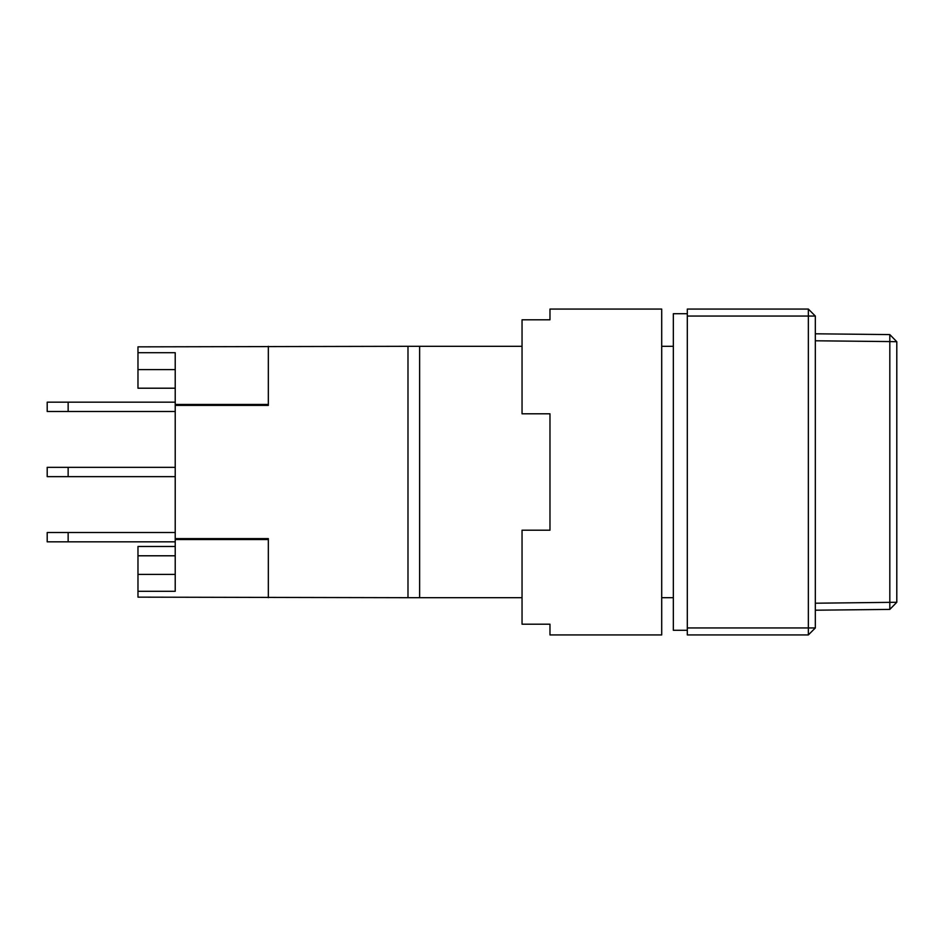 <?xml version="1.0" encoding="UTF-8"?>
<svg xmlns="http://www.w3.org/2000/svg" width="944" height="944" viewBox="0 0 944 944"><rect width="100%" height="100%" fill="white"/><g stroke="black" fill="none" stroke-linecap="round" stroke-linejoin="round"><path stroke-width="1.42" d="M522.044 597.694L419.632 597.694L419.632 346.306L522.044 346.306M661.709 346.306L673.343 346.306M419.632 597.694L407.985 597.694L407.985 346.306L419.632 346.306M687.315 630.285L673.343 630.285L673.343 313.715L687.315 313.715M407.985 597.694L137.977 597.151L137.977 555.792L175.218 555.792L175.218 591.298L175.218 539.531L268.332 539.531L268.332 597.694L268.332 538.611L175.218 538.611L175.218 405.389L268.332 405.389L268.332 346.306L268.332 404.469L175.218 404.469L175.218 402.168L47.2 402.168L47.2 411.478L175.218 411.478M673.343 597.694L661.709 597.694M687.315 316.051L687.315 309.066L808.347 309.066L808.347 627.949L687.315 627.949L687.315 634.934L808.347 634.934L808.347 627.949L815.333 627.949L815.333 316.051L687.315 316.051L687.315 627.949M808.347 309.066L815.333 316.051M815.333 627.949L808.347 634.934M815.333 603.216L896.8 602.272L896.8 341.728L889.814 334.589L815.333 333.798M815.333 610.202L889.814 609.411L889.814 341.575L815.333 340.784M896.8 341.728L889.814 341.575L889.814 334.589M889.814 609.411L896.8 602.272M175.218 532.522L47.2 532.522L47.2 541.832L175.218 541.832M175.218 539.531L175.218 538.611M175.218 405.389L175.218 352.702L175.218 388.208L137.977 388.208L137.977 346.849L407.985 346.306M175.218 467.339L47.2 467.339L47.2 476.661L175.218 476.661M175.218 352.702L137.977 352.702M137.977 591.298L175.218 591.298M175.218 546.482L137.977 546.482L137.977 555.792L175.218 555.792M175.218 388.208L137.977 388.208M268.332 404.469L268.332 405.389M268.332 538.611L268.332 539.531M661.709 472L661.709 634.934L549.974 634.934L549.974 624.196L522.044 624.196L522.044 530.198L549.974 530.198L549.974 413.802L522.044 413.802L522.044 319.804L549.974 319.804L549.974 309.066L661.709 309.066L661.709 472M68.145 532.522L68.145 541.832M175.218 574.412L137.977 574.412M137.977 369.588L175.218 369.588M68.145 476.661L68.145 467.339M68.145 411.478L68.145 402.168"/></g></svg>
